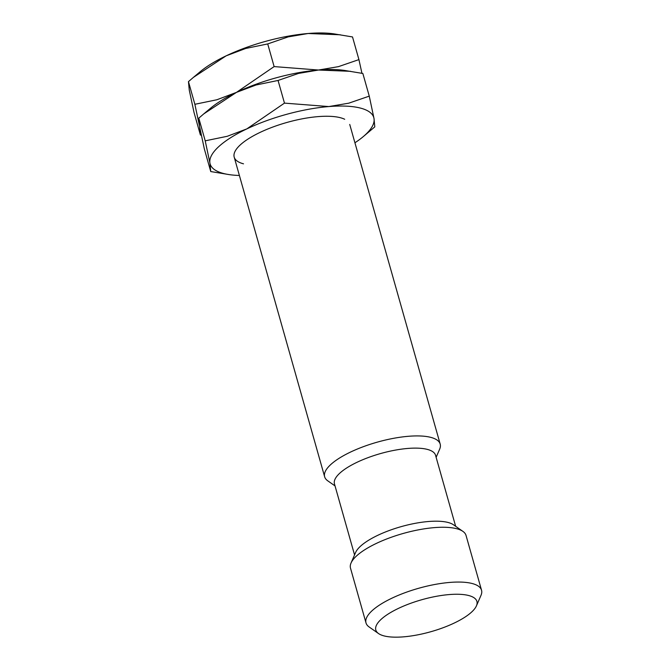 <?xml version="1.0" encoding="UTF-8"?>
<svg xmlns="http://www.w3.org/2000/svg" width="670" height="670" viewBox="0 0 670 670"><rect width="100%" height="100%" fill="white"/><g stroke="black" fill="none" stroke-linecap="round" stroke-linejoin="round"><path stroke-width="1" d="M335.034 485.918L327.781 480.842A60.04 19.003 -15.8 0 1 324.649 476.789A60.04 19.003 -15.8 0 1 363.316 446.697A60.04 19.003 -15.8 0 1 430.877 437.393A60.04 19.003 -15.8 0 1 440.19 444.101A60.04 19.003 -15.8 0 1 439.646 449.193L436.128 457.308M354.556 554.911L334.456 483.882A52.536 16.624 -15.8 0 1 368.291 457.551A52.536 16.624 -15.8 0 1 427.401 449.411A52.536 16.624 -15.8 0 1 435.55 455.273L455.65 526.31M378.55 633.56L369.137 626.978A60.04 19.003 -15.8 0 1 366.004 622.924L350.494 568.127A60.04 19.003 -15.8 0 1 351.038 563.026L355.611 552.49A52.536 16.624 -15.8 0 1 395.141 528.471A52.536 16.624 -15.8 0 1 448.079 522.474A52.536 16.624 -15.8 0 1 453.49 524.794L462.903 531.377A60.04 19.003 -15.8 0 1 466.035 535.431L481.537 590.228A60.04 19.003 -15.8 0 1 481.001 595.329L476.429 605.864A52.536 16.624 -15.8 0 1 436.899 629.884A52.536 16.624 -15.8 0 1 383.96 635.88A52.536 16.624 -15.8 0 1 378.55 633.56A52.536 16.624 -15.8 0 1 403.734 606.023A52.536 16.624 -15.8 0 1 468.757 595.538A52.536 16.624 -15.8 0 1 476.429 605.864M351.038 563.026A60.04 19.003 -15.8 0 1 396.221 535.581A60.04 19.003 -15.8 0 1 456.722 528.731A60.04 19.003 -15.8 0 1 462.903 531.377M366.004 622.924A60.04 19.003 -15.8 0 1 404.672 592.833A60.04 19.003 -15.8 0 1 472.224 583.528A60.04 19.003 -15.8 0 1 481.537 590.228M243.512 163.832A60.04 19.003 -15.8 0 1 235.781 150.088A60.04 19.003 -15.8 0 1 282.405 123.791A60.04 19.003 -15.8 0 1 340.419 117.727A60.04 19.003 -15.8 0 1 344.698 119.268M360.611 108.13A85.056 26.917 -15.8 0 1 373.994 118.431L369.262 96.137L348.769 103.18L328.828 106.564L284.474 103.121L246.803 128.908A85.056 26.917 -15.8 0 1 328.828 106.564A85.056 26.917 -15.8 0 1 360.611 108.13M210.74 171.554L229.408 174.644A85.056 26.917 -15.8 0 1 223.319 173.43A85.056 26.917 -15.8 0 1 209.936 163.128A85.056 26.917 -15.8 0 1 246.803 128.908L227.231 136.295L205.213 140.834L209.936 163.128L210.74 171.554L204.325 148.882L199.601 126.588L198.797 118.163L203.764 113.892L236.468 92.376L256.041 84.998L278.058 80.459L298.552 73.415L318.493 70.032A85.056 26.917 -15.8 0 1 344.187 70.384L362.847 73.474L369.262 96.137M239.391 175.473A85.056 26.917 -15.8 0 1 229.408 174.644M362.989 136.847L374.798 126.864L373.994 118.431A85.056 26.917 -15.8 0 1 362.989 136.847A85.056 26.917 -15.8 0 1 354.924 142.777M203.764 113.892L210.598 108.18A85.056 26.917 -15.8 0 1 236.468 92.376A85.056 26.917 -15.8 0 1 318.493 70.032L350.636 71.322M205.213 140.834L198.797 118.163M284.474 103.121L278.058 80.459M361.942 73.29L358.927 59.605L338.434 66.648L318.493 70.032L274.13 66.59L236.468 92.376A85.056 26.917 -15.8 0 1 318.493 70.032A85.056 26.917 -15.8 0 1 346.583 70.777M208.228 110.265A85.056 26.917 -15.8 0 1 236.468 92.376L216.896 99.755L194.87 104.294L199.601 126.588L200.405 135.013L201.31 135.198M200.405 135.013L193.99 112.351L189.258 90.056L188.463 81.631L193.429 77.36L226.125 55.845L245.697 48.466L267.724 43.927L288.209 36.883L308.158 33.5A85.056 26.917 -15.8 0 1 333.844 33.843L352.512 36.942L358.927 59.605M193.429 77.36L200.263 71.648A85.056 26.917 -15.8 0 1 226.125 55.845A85.056 26.917 -15.8 0 1 308.158 33.5L340.301 34.79M194.87 104.294L188.463 81.631M274.13 66.59L267.724 43.927M324.649 476.789L234.198 157.123M440.19 444.101L349.732 124.436"/></g></svg>
